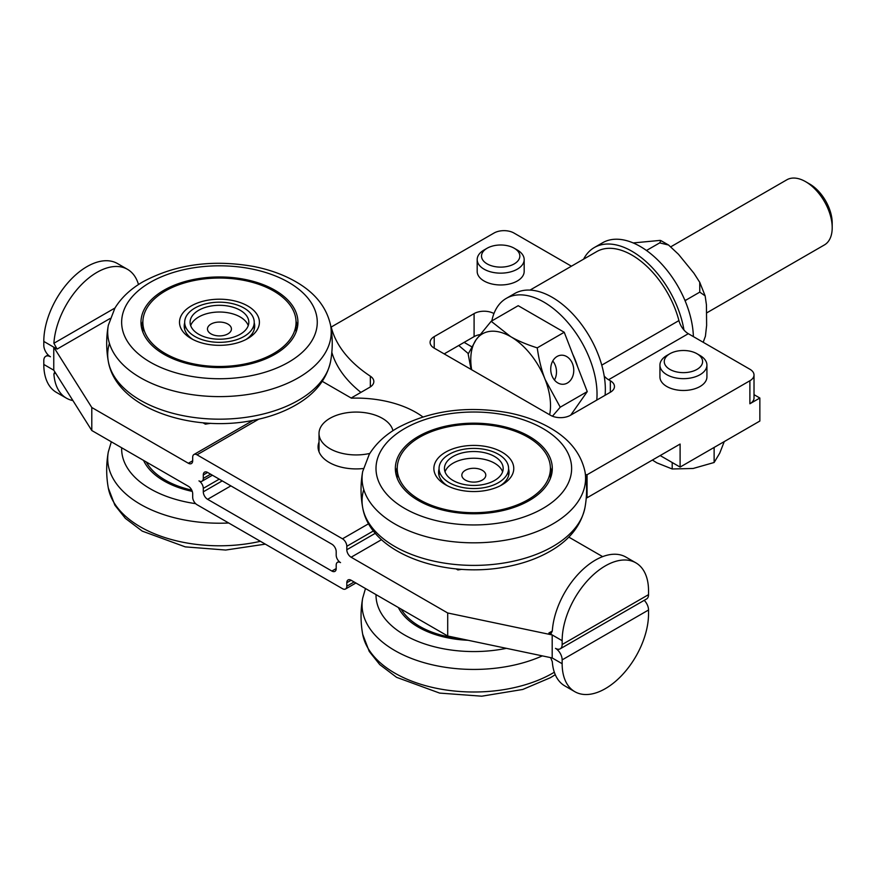 <?xml version="1.0" encoding="UTF-8"?>
<svg xmlns="http://www.w3.org/2000/svg" width="876" height="876" viewBox="0 0 876 876"><rect width="100%" height="100%" fill="white"/><g stroke="black" fill="none" stroke-linecap="round" stroke-linejoin="round"><path stroke-width="1.31" d="M449.235 482.676A34.777 20.071 180 0 1 439.051 468.485A34.777 20.071 180 0 1 473.817 448.402A34.777 20.071 180 0 1 508.595 468.485A34.777 20.071 180 0 1 487.122 487.023A34.777 20.071 180 0 1 449.235 482.676M481.417 452.104A29.368 16.962 0 0 0 444.45 468.485A29.368 16.962 0 0 0 473.817 485.435A29.368 16.962 0 0 0 503.185 468.485A29.368 16.962 0 0 0 481.417 452.104M476.916 468.507A11.979 6.92 0 0 0 463.437 471.737A11.979 6.92 0 0 0 465.342 480.081A11.979 6.92 0 0 0 482.293 480.081A11.979 6.92 0 0 0 476.916 468.507M502.605 471.835A29.368 16.962 0 0 0 481.417 458.816A29.368 16.962 0 0 0 445.03 471.835M194.866 336.461A34.777 20.071 180 0 1 184.683 322.269A34.777 20.071 180 0 1 219.46 302.187A34.777 20.071 180 0 1 254.226 322.269A34.777 20.071 180 0 1 232.764 340.808A34.777 20.071 180 0 1 194.866 336.461M227.059 305.888A29.368 16.962 0 0 0 190.092 322.269A29.368 16.962 0 0 0 219.46 339.22A29.368 16.962 0 0 0 248.828 322.269A29.368 16.962 0 0 0 227.059 305.888M222.559 322.302A11.979 6.92 0 0 0 209.079 325.522A11.979 6.92 0 0 0 210.985 333.876A11.979 6.92 0 0 0 227.935 333.876A11.979 6.92 0 0 0 222.559 322.302M248.247 325.62A29.368 16.962 0 0 0 227.059 312.601A29.368 16.962 0 0 0 190.672 325.62M206.112 424.028L206.112 423.042M143.565 460.415A78.479 45.311 0 0 0 192.271 491.381M146.314 462.002A76.595 44.227 0 0 0 191.745 490.1M418.334 436.445A78.479 45.311 180 0 1 503.853 426.623A78.479 45.311 180 0 1 552.296 468.485A78.479 45.311 180 0 1 473.817 513.785A78.479 45.311 180 0 1 395.35 468.485A78.479 45.311 180 0 1 418.334 436.445M550.391 467.499A78.479 45.311 180 0 1 551.913 472.941M395.722 472.941A78.479 45.311 180 0 1 397.244 467.499M508.595 469.01A35.248 20.345 180 0 1 509.065 472.317A35.248 20.345 180 0 1 500.295 485.742M447.34 485.742A35.248 20.345 180 0 1 438.58 472.317A35.248 20.345 180 0 1 439.051 469.01M445.577 452.169A39.946 23.061 180 0 1 502.058 452.169A39.946 23.061 180 0 1 502.068 484.789A39.946 23.061 180 0 1 445.577 484.789A39.946 23.061 180 0 1 445.577 452.169M419.659 437.212A76.595 44.227 180 0 1 503.131 427.619A76.595 44.227 180 0 1 550.413 468.485A76.595 44.227 180 0 1 473.817 512.701A76.595 44.227 180 0 1 397.222 468.485A76.595 44.227 180 0 1 419.659 437.212M550.413 468.485L550.413 477.3A76.595 44.227 180 0 1 550.391 478.395M397.244 478.395A76.595 44.227 180 0 1 397.222 477.3L397.222 468.485M398.35 607.506A78.479 45.311 0 0 0 468.058 640.279M401.197 609.159A76.595 44.227 0 0 0 460.042 638.593M163.965 290.23A78.479 45.311 180 0 1 249.485 280.408A78.479 45.311 180 0 1 297.928 322.269A78.479 45.311 180 0 1 219.46 367.57A78.479 45.311 180 0 1 140.981 322.269A78.479 45.311 180 0 1 163.965 290.23M296.033 321.284A78.479 45.311 180 0 1 297.555 326.726M141.364 326.726A78.479 45.311 180 0 1 142.887 321.284M254.226 322.795A35.248 20.345 180 0 1 254.697 326.102A35.248 20.345 180 0 1 245.937 339.527M192.983 339.527A35.248 20.345 180 0 1 184.212 326.102A35.248 20.345 180 0 1 184.683 322.795M191.22 305.954A39.946 23.061 180 0 1 247.7 305.954A39.946 23.061 180 0 1 247.7 338.574A39.946 23.061 180 0 1 191.209 338.574A39.946 23.061 180 0 1 191.22 305.954M165.301 290.996A76.595 44.227 180 0 1 248.773 281.404A76.595 44.227 180 0 1 296.055 322.269A76.595 44.227 180 0 1 219.46 366.486A76.595 44.227 180 0 1 142.865 322.269A76.595 44.227 180 0 1 165.301 290.996M296.055 322.269L296.055 331.084A76.595 44.227 180 0 1 296.033 332.179M142.887 332.179A76.595 44.227 180 0 1 142.865 331.084L142.865 322.269M669.877 353.74L666.811 355.503A23.499 13.567 0 0 0 659.935 365.095A23.499 13.567 0 0 0 674.443 377.633A23.499 13.567 0 0 0 700.044 374.687A23.499 13.567 0 0 0 706.921 365.095A23.499 13.567 0 0 0 700.044 355.503L696.989 353.74A19.173 11.07 180 0 1 696.989 369.398A19.173 11.07 180 0 1 669.877 369.398A19.173 11.07 180 0 1 669.877 353.74A19.173 11.07 180 0 1 696.989 353.74M706.921 365.095L706.921 376.91A23.499 13.567 180 0 1 700.044 386.502A23.499 13.567 180 0 1 674.443 389.448A23.499 13.567 180 0 1 659.935 376.91L659.935 365.095M652.412 460.053L656.847 462.856L672.199 468.978L693.157 468.474L714.126 462.495L719.743 453.133L724.255 441.592M672.199 462.506L672.199 468.978M714.126 447.439L714.126 462.495M487.122 248.236L484.067 249.999A23.499 13.567 0 0 0 477.179 259.592A23.499 13.567 0 0 0 491.688 272.118A23.499 13.567 0 0 0 517.289 269.184A23.499 13.567 0 0 0 524.176 259.592A23.499 13.567 0 0 0 517.289 249.999L514.234 248.236A19.173 11.07 180 0 1 514.234 263.884A19.173 11.07 180 0 1 487.122 263.884A19.173 11.07 180 0 1 487.122 248.236A19.173 11.07 180 0 1 514.234 248.236M524.176 259.592L524.176 271.407A23.499 13.567 180 0 1 517.289 280.999A23.499 13.567 180 0 1 491.688 283.933A23.499 13.567 180 0 1 477.179 271.407L477.179 259.592M458.75 345.494L468.331 353.608M684.868 300.271L686.488 299.789A65.109 37.591 -120 0 0 686.488 299.789L685.142 300.917M686.499 299.8L699.782 292.124L699.738 282.302L693.934 273.235L678.484 254.292L668.563 245.017L659.661 242.893L660.931 240.648L660.11 240.396L633.173 242.937M703.198 342.286L705.421 336.209L706.625 325.401L706.428 304.826L705.147 295.88L699.782 292.135M646.477 250.492L659.661 242.893M583.602 259.165A75.183 43.406 60 0 1 594.333 247.536L602.644 242.74A75.183 43.406 60 0 1 659.814 262.077A75.183 43.406 60 0 1 693.376 336.614M491.83 320.912A75.183 43.406 60 0 1 506.284 298.377A75.183 43.406 60 0 1 566.619 321.131A75.183 43.406 60 0 1 596.775 400.08M572.893 354.572A51.695 29.839 60 0 1 577.634 366.792M506.284 298.377L514.584 293.58A75.183 43.406 60 0 1 567.32 308.582A75.183 43.406 60 0 1 604.199 376.045A75.183 43.406 60 0 1 605.086 395.284M586.263 497.71A164.469 94.958 0 0 0 587.073 497.776L680.105 444.055L680.105 467.083L660.175 455.564M604.199 376.045A14.093 8.136 -120 0 0 608.568 379.735L610.331 380.753A14.093 8.136 180 0 1 614.459 386.502A14.093 8.136 180 0 1 610.331 392.262L570.451 415.279A14.093 8.136 180 0 1 550.522 415.279L434.222 348.144A14.093 8.136 180 0 1 430.094 342.385A14.093 8.136 180 0 1 434.222 336.625L474.091 313.608A14.093 8.136 180 0 1 493.954 313.564M471.649 346.732L464.127 342.385M530.024 290.098L596.687 251.609A70.485 40.69 60 0 1 678.922 320.594A14.093 8.136 -120 0 0 683.948 330.011A14.093 8.136 -120 0 0 688.317 333.69L749.889 369.245A14.093 8.136 180 0 1 754.017 374.994A14.093 8.136 180 0 1 749.889 380.753L587.073 474.748A164.469 94.958 180 0 1 585.475 474.617M594.333 247.536A75.183 43.406 60 0 1 647.068 262.537A75.183 43.406 60 0 1 683.948 330.011M670.885 246.747L786.823 179.81A37.591 21.703 60 0 1 805.613 181.671A37.591 21.703 60 0 1 832.2 227.716A37.591 21.703 60 0 1 824.415 244.93L706.647 312.918M554.464 380.031A14.564 11.487 84.9 0 0 555.274 365.325A14.564 11.487 84.9 0 0 552.756 360.978M572.543 363.781A14.564 11.487 -95.1 0 1 563.542 384.246A14.564 11.487 -95.1 0 1 550.796 370.756A14.564 11.487 -95.1 0 1 560.947 355.229A14.564 11.487 -95.1 0 1 572.543 363.781M832.2 227.716L832.2 223.008A31.832 18.374 -120 0 0 809.698 184.026L805.613 181.671M471.069 369.409L468.167 354.035L476.117 339.713A56.392 32.554 -120 0 0 471.649 369.749M491.184 321.284L510.642 336.625A56.392 32.554 -120 0 0 476.117 339.713L491.184 321.284L518.198 305.691L564.232 332.267L587.259 391.605L570.725 415.125M537.229 347.86C538.948 359.861 541.598 370.438 545.179 379.582A56.392 32.554 -120 0 0 510.642 336.625C517.727 340.753 526.596 344.498 537.229 347.86L564.232 332.267M549.646 414.775A56.392 32.554 -120 0 0 545.179 379.582L560.246 407.198L552.438 416.209M587.259 391.605L560.246 407.198M331.216 329.113L331.216 327.033L494.031 233.038A14.093 8.136 180 0 1 513.971 233.038L571.404 266.195M680.105 467.083L759.853 421.038L759.853 398.022L754.017 394.649M759.853 398.022L749.889 403.77A14.093 8.136 0 0 0 754.017 398.022L754.017 374.994M331.829 352.349A164.469 94.958 0 0 0 360.901 392.382M479.906 334.61A14.093 8.136 0 0 0 474.091 336.625L444.187 353.893M587.073 497.776L587.073 474.748M351.156 398.022L369.705 387.312A14.093 8.136 0 0 0 373.833 381.553A14.093 8.136 0 0 0 370.34 376.187A164.469 94.958 180 0 1 331.216 327.033M369.803 453.429A37.12 21.429 180 0 1 319.017 433.51A37.12 21.429 180 0 1 341.936 413.702A37.12 21.429 180 0 1 382.385 418.356A37.12 21.429 180 0 1 392.941 430.707M54.805 371.851L53.896 373.964A61.09 35.27 120 0 0 66.423 398.164L56.447 392.415A61.09 35.27 -60 0 1 43.8 364.449L43.8 360.605A9.395 5.431 60 0 1 45.749 356.302A9.395 5.431 60 0 1 50.447 356.773A9.395 5.431 60 0 1 43.8 345.264L43.8 341.421A61.09 35.27 -60 0 1 70.463 279.948A61.09 35.27 -60 0 1 117.537 263.577L127.513 269.337A61.09 35.27 120 0 0 81.983 284.109A61.09 35.27 120 0 0 53.896 343.272L57.093 349.097L53.764 347.181L53.764 370.198L91.794 430.521L188.362 486.279A6.11 3.526 -120 0 1 192.687 493.757L192.687 497.218A6.11 3.526 60 0 0 197.001 504.696L342.494 588.694A6.11 3.526 60 0 0 345.549 588.99L355.908 583.011M560.202 648.831L646.597 598.954A9.395 5.431 -120 0 0 648.536 594.651L562.151 644.528A9.395 5.431 60 0 1 560.202 648.831A9.395 5.431 60 0 1 555.504 648.36A9.395 5.431 60 0 1 562.151 659.88L648.536 610.003A9.395 5.431 -120 0 0 644.221 600.323M562.151 659.88L562.151 663.712A61.09 35.27 120 0 0 574.798 691.679L564.834 685.919A61.09 35.27 -60 0 1 552.307 661.719L550.61 657.624M66.423 398.164A61.09 35.27 120 0 0 72.916 400.584M574.798 691.679A61.09 35.27 120 0 0 621.872 675.308A61.09 35.27 120 0 0 648.536 613.835L648.536 610.003M346.808 582.737L351.134 580.251A6.11 3.526 -120 0 0 348.079 579.945A6.11 3.526 -120 0 0 346.808 582.737L346.808 586.197A6.11 3.526 60 0 1 345.549 588.99M351.134 580.251L447.702 635.998L552.187 657.953L562.151 663.712M210.601 474.179L203.298 478.395A6.11 3.526 60 0 1 202.028 481.198A6.11 3.526 60 0 1 198.972 480.891A6.11 3.526 60 0 1 203.298 488.37L219.241 479.161M336.198 568.557L331.884 571.053A6.11 3.526 -120 0 0 334.939 571.36A6.11 3.526 -120 0 0 336.198 568.557L336.198 565.108A6.11 3.526 60 0 1 337.468 562.315A6.11 3.526 60 0 1 340.523 562.611A6.11 3.526 60 0 1 336.198 555.132L336.198 551.683A6.11 3.526 -120 0 0 331.884 544.193L207.612 472.449A6.11 3.526 -120 0 0 204.557 472.153A6.11 3.526 -120 0 0 203.298 474.945L207.612 472.449M222.23 480.891L203.298 491.83A6.11 3.526 -120 0 0 207.612 499.309L230.87 485.884M203.298 491.83L203.298 488.37M331.884 571.053L207.612 499.309M562.151 644.528L562.151 640.695L552.187 634.936L552.187 657.953M648.536 594.651L648.536 590.818A61.09 35.27 120 0 0 635.888 562.852A61.09 35.27 120 0 0 588.814 579.211A61.09 35.27 120 0 0 562.151 640.695M138.496 284.547A61.09 35.27 120 0 0 127.513 269.337M375.344 533.276L346.808 549.745A6.11 3.526 -120 0 0 351.134 557.224L447.702 612.981L552.187 634.936L548.858 633.019L551.223 633.249L552.307 631.027A61.09 35.27 -60 0 1 580.394 571.864A61.09 35.27 -60 0 1 625.924 557.092L635.888 562.852M192.687 460.765L188.362 463.262A6.11 3.526 -120 0 0 191.417 463.557A6.11 3.526 -120 0 0 192.687 460.765L192.687 457.305A6.11 3.526 60 0 1 193.946 454.513A6.11 3.526 60 0 1 197.001 454.819L258.727 419.177M188.362 463.262L91.794 407.504L53.764 347.181L43.8 341.421M203.002 422.79L205.356 424.148L210.689 423.316M568.776 537.087L602.633 556.632M456.035 568.874L457.885 569.937L461.74 569.345M322.28 381.345L351.429 398.175A84.589 48.837 180 0 1 422.867 416.932M368.61 523.728L342.494 538.806A6.11 3.526 60 0 1 346.808 546.295L373.428 530.922M346.808 549.745L346.808 546.295M447.702 612.981L447.702 635.998M342.494 538.806L197.001 454.819M91.794 407.504L91.794 430.521M203.298 478.395L203.298 474.945M363.332 468.518A38.062 21.977 180 0 1 329.223 462.473A38.062 21.977 180 0 1 318.076 446.935A38.062 21.977 180 0 1 319.017 442.084M111.329 441.8L108.317 451.917C106.138 463.962 106.138 476.007 108.317 488.052A111.756 64.517 0 0 0 260.413 541.302M108.317 451.917A111.756 64.517 0 0 0 228.713 522.994M121.665 447.767A97.816 56.469 0 0 0 195.644 503.656M404.657 428.55A97.816 56.469 180 0 1 568.294 453.867A97.816 56.469 180 0 1 448.501 523.027A97.816 56.469 180 0 1 404.657 428.55M584.96 471.518A111.756 64.517 180 0 1 473.817 542.824A111.756 64.517 180 0 1 362.686 471.518L369.245 454.359C375.716 443.803 385.166 434.967 397.605 427.849C430.05 410.537 466.853 405.478 508.003 412.695C524.231 415.881 538.576 421.137 551.048 428.452C569.728 439.369 581.029 453.724 584.96 471.518C587.139 483.563 587.139 495.608 584.96 507.653A111.756 64.517 180 0 1 473.828 565.392A111.756 64.517 180 0 1 362.686 507.653A111.756 64.517 180 0 1 363.781 489.585M365.478 588.53L362.686 598.133C360.496 610.178 360.496 622.223 362.686 634.268A111.756 64.517 0 0 0 437.54 688.514A111.756 64.517 0 0 0 554.322 672.231M362.686 598.133A111.756 64.517 0 0 0 419.451 661.281A111.756 64.517 0 0 0 542.332 655.883M376.012 594.618A97.816 56.469 0 0 0 506.416 648.339M150.3 282.335A97.816 56.469 180 0 1 313.936 307.651A97.816 56.469 180 0 1 194.144 376.811A97.816 56.469 180 0 1 150.3 282.335M330.591 325.303A111.756 64.517 180 0 1 219.46 396.609A111.756 64.517 180 0 1 108.317 325.303L114.887 308.144C121.359 297.588 130.809 288.751 143.248 281.634C175.693 264.322 212.496 259.263 253.646 266.479C269.874 269.666 284.218 274.922 296.69 282.236C315.371 293.153 326.671 307.509 330.591 325.303C332.781 337.348 332.781 349.393 330.591 361.438C326.671 379.231 315.371 393.587 296.69 404.504C284.218 411.819 269.874 417.075 253.646 420.261C191.187 433.149 116.267 407.986 108.317 361.438A111.756 64.517 180 0 1 109.423 343.37M330.591 361.427A111.756 64.517 180 0 1 219.471 419.177A111.756 64.517 180 0 1 108.317 361.438C106.138 349.393 106.138 337.348 108.317 325.303M610.331 392.262L610.331 380.753M749.889 380.753L749.889 403.77M678.922 320.594L601.757 365.139M608.568 379.735L688.317 333.69M434.222 348.144L434.222 336.625M474.091 336.625L474.091 313.608M370.34 386.918L370.34 376.187M53.896 373.964L55.538 373.012M43.8 364.449L53.764 370.198M354.123 581.971L346.808 586.197M114.964 308.013L53.896 343.272M57.093 349.097L110.08 318.503M552.307 631.027L548.858 633.019M351.134 557.224L381.542 539.671M508.595 475.624L508.595 468.485M439.051 475.624L439.051 468.485M254.226 329.409L254.226 322.269M184.683 329.409L184.683 322.269M108.317 488.052L114.887 505.211L125.377 518.373L142.23 531.119L185.274 546.876L225.701 550.04L265.319 544.138M584.96 507.653C581.029 525.447 569.728 539.802 551.048 550.719C538.576 558.034 524.231 563.29 508.003 566.476C445.555 579.365 370.625 554.201 362.686 507.653C360.496 495.608 360.496 483.563 362.686 471.518M362.686 634.268L369.245 651.426L379.746 664.588L396.587 677.334L439.632 693.091L481.756 696.19L522.742 689.467L550.489 677.663L555.264 674.695M660.942 240.637L668.563 245.017M699.738 282.302L705.147 295.88M319.017 433.51L319.017 451.786M48.114 354.944L45.749 356.302M339.001 561.417L337.468 562.315M193.946 454.513L253.087 420.37M212.397 475.208L202.028 481.198"/></g></svg>
